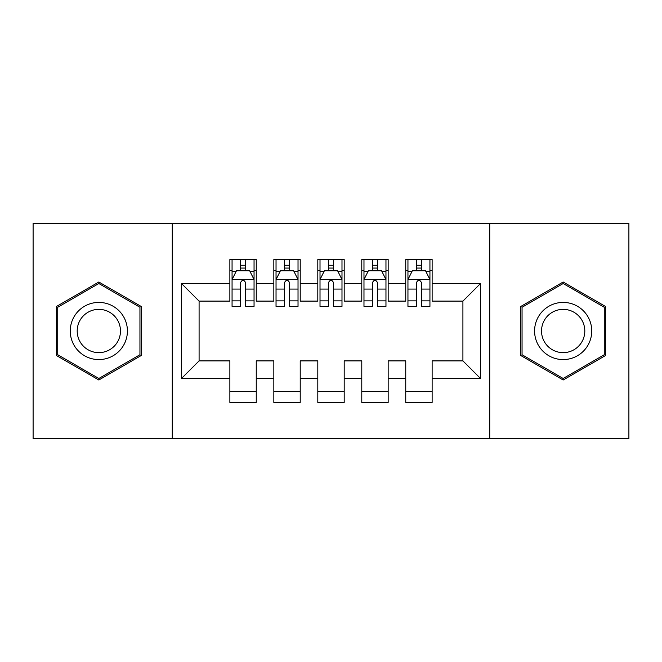 <?xml version="1.0" encoding="UTF-8"?>
<svg xmlns="http://www.w3.org/2000/svg" width="662" height="662" viewBox="0 0 662 662"><rect width="100%" height="100%" fill="white"/><g stroke="black" fill="none" stroke-linecap="round" stroke-linejoin="round"><path stroke-width="0.99" d="M489.731 438.724L628.9 438.724L628.9 223.276L489.731 223.276L489.731 438.724L172.269 438.724L172.269 223.276L33.1 223.276L33.1 438.724L172.269 438.724M489.731 223.276L172.269 223.276M181.504 378.49L181.504 283.51L229.871 283.51L229.871 301.102L199.088 301.102L199.088 360.898L181.504 378.49L229.871 378.49L229.871 402.455L256.252 402.455L256.252 378.49L273.836 378.49L273.836 402.455L300.217 402.455L300.217 378.49L317.81 378.49L317.81 402.455L344.19 402.455L344.19 378.49L361.783 378.49L361.783 402.455L388.164 402.455L388.164 378.49L405.748 378.49L405.748 402.455L432.129 402.455L432.129 360.898L462.912 360.898L462.912 301.102L432.129 301.102L432.129 283.51L480.496 283.51L480.496 378.49L432.129 378.49M432.129 283.51L432.129 259.545L405.748 259.545L405.748 283.51L388.164 283.51L388.164 259.545L361.783 259.545L361.783 283.51L344.19 283.51L344.19 259.545L317.81 259.545L317.81 283.51L300.217 283.51L300.217 259.545L273.836 259.545L273.836 283.51L256.252 283.51L256.252 259.545L229.871 259.545L229.871 283.51M388.164 378.49L388.164 360.898L405.748 360.898L405.748 378.49M480.496 283.51L462.912 301.102M344.19 378.49L344.19 360.898L361.783 360.898L361.783 378.49M405.748 283.51L405.748 301.102L388.164 301.102L388.164 283.51M300.217 378.49L300.217 360.898L317.81 360.898L317.81 378.49M361.783 283.51L361.783 301.102L344.19 301.102L344.19 283.51M256.252 378.49L256.252 360.898L273.836 360.898L273.836 378.49M317.81 283.51L317.81 301.102L300.217 301.102L300.217 283.51M199.088 360.898L229.871 360.898L229.871 378.49M273.836 283.51L273.836 301.102L256.252 301.102L256.252 283.51M405.748 270.543L407.949 270.543M416.299 270.543L421.578 270.543M429.936 270.543L432.129 270.543M361.783 270.543L363.976 270.543M372.334 270.543L377.605 270.543M385.963 270.543L388.164 270.543M317.81 270.543L320.011 270.543M328.36 270.543L333.64 270.543M341.989 270.543L344.19 270.543M273.836 270.543L276.037 270.543M284.395 270.543L289.666 270.543M298.024 270.543L300.217 270.543M229.871 270.543L232.064 270.543M240.422 270.543L245.701 270.543M254.051 270.543L256.252 270.543M229.871 391.457L256.252 391.457M273.836 391.457L300.217 391.457M317.81 391.457L344.19 391.457M361.783 391.457L388.164 391.457M405.748 391.457L432.129 391.457M181.504 283.51L199.088 301.102M462.912 360.898L480.496 378.49M141.271 306.506L98.837 282.004L56.402 306.506L56.402 355.494L98.837 379.996L141.271 355.494L141.271 306.506M520.729 306.506L520.729 355.494L563.163 379.996L605.598 355.494L605.598 306.506L563.163 282.004L520.729 306.506M245.701 265.263L240.422 265.263M254.051 300.862L245.701 300.862L245.701 306.374L254.051 306.374L254.051 279.554L249.657 270.758L236.466 270.758L232.064 279.554L232.064 306.374L240.422 306.374L240.422 300.862L232.064 300.862M232.064 279.554L232.064 259.545M254.051 279.554L254.051 259.545M240.422 270.758L240.422 259.545M245.701 259.545L245.701 270.758M245.701 300.862L245.701 282.856C243.939 279.463 242.184 279.463 240.422 282.856L240.422 300.862M289.666 265.263L284.395 265.263M298.024 300.862L289.666 300.862L289.666 306.374L298.024 306.374L298.024 279.554L293.622 270.758L280.431 270.758L276.037 279.554L276.037 306.374L284.395 306.374L284.395 300.862L276.037 300.862M276.037 279.554L276.037 259.545M298.024 279.554L298.024 259.545M284.395 270.758L284.395 259.545M289.666 259.545L289.666 270.758M289.666 300.862L289.666 282.856C287.912 279.463 286.149 279.463 284.395 282.856L284.395 300.862M333.64 265.263L328.36 265.263M341.989 300.862L333.64 300.862L333.64 306.374L341.989 306.374L341.989 279.554L337.595 270.758L324.405 270.758L320.011 279.554L320.011 306.374L328.36 306.374L328.36 300.862L320.011 300.862M320.011 279.554L320.011 259.545M341.989 279.554L341.989 259.545M328.36 270.758L328.36 259.545M333.64 259.545L333.64 270.758M333.64 300.862L333.64 282.856C331.885 279.463 330.123 279.463 328.36 282.856L328.36 300.862M123.587 316.709A28.582 28.582 0 0 0 84.546 306.249A28.582 28.582 0 0 0 74.086 345.291A28.582 28.582 0 0 0 113.128 355.751A28.582 28.582 0 0 0 123.587 316.709M117.579 320.185A21.639 21.639 0 0 0 88.013 312.257A21.639 21.639 0 0 0 80.094 341.815A21.639 21.639 0 0 0 109.652 349.743A21.639 21.639 0 0 0 117.579 320.185M98.837 378.474L57.726 354.733L57.726 307.267L98.837 283.526L139.947 307.267L139.947 354.733L98.837 378.474M587.914 316.709A28.582 28.582 0 0 0 548.872 306.249A28.582 28.582 0 0 0 538.413 345.291A28.582 28.582 0 0 0 577.454 355.751A28.582 28.582 0 0 0 587.914 316.709M581.906 320.185A21.639 21.639 0 0 0 552.348 312.257A21.639 21.639 0 0 0 544.421 341.815A21.639 21.639 0 0 0 573.987 349.743A21.639 21.639 0 0 0 581.906 320.185M563.163 378.474L522.053 354.733L522.053 307.267L563.163 283.526L604.274 307.267L604.274 354.733L563.163 378.474M377.605 265.263L372.334 265.263M385.963 300.862L377.605 300.862L377.605 306.374L385.963 306.374L385.963 279.554L381.569 270.758L368.378 270.758L363.976 279.554L363.976 306.374L372.334 306.374L372.334 300.862L363.976 300.862M363.976 279.554L363.976 259.545M385.963 279.554L385.963 259.545M372.334 270.758L372.334 259.545M377.605 259.545L377.605 270.758M377.605 300.862L377.605 282.856C375.851 279.463 374.096 279.463 372.334 282.856L372.334 300.862M421.578 265.263L416.299 265.263M429.936 300.862L421.578 300.862L421.578 306.374L429.936 306.374L429.936 279.554L425.534 270.758L412.343 270.758L407.949 279.554L407.949 306.374L416.299 306.374L416.299 300.862L407.949 300.862M407.949 279.554L407.949 259.545M429.936 279.554L429.936 259.545M416.299 270.758L416.299 259.545M421.578 259.545L421.578 270.758M421.578 300.862L421.578 282.856C419.824 279.463 418.061 279.463 416.299 282.856L416.299 300.862M253.943 279.331L232.18 279.331M232.064 271.288L236.202 271.288M249.922 271.288L254.051 271.288M240.422 289.079L232.064 289.079M254.051 289.079L245.701 289.079M245.701 268.06L240.422 268.06M297.908 279.331L276.145 279.331M276.037 271.288L280.167 271.288M293.887 271.288L298.024 271.288M284.395 289.079L276.037 289.079M298.024 289.079L289.666 289.079M289.666 268.06L284.395 268.06M341.882 279.331L320.118 279.331M320.011 271.288L324.14 271.288M337.86 271.288L341.989 271.288M328.36 289.079L320.011 289.079M341.989 289.079L333.64 289.079M333.64 268.06L328.36 268.06M385.855 279.331L364.092 279.331M363.976 271.288L368.113 271.288M381.833 271.288L385.963 271.288M372.334 289.079L363.976 289.079M385.963 289.079L377.605 289.079M377.605 268.06L372.334 268.06M429.82 279.331L408.057 279.331M407.949 271.288L412.078 271.288M425.798 271.288L429.936 271.288M416.299 289.079L407.949 289.079M429.936 289.079L421.578 289.079M421.578 268.06L416.299 268.06"/></g></svg>

